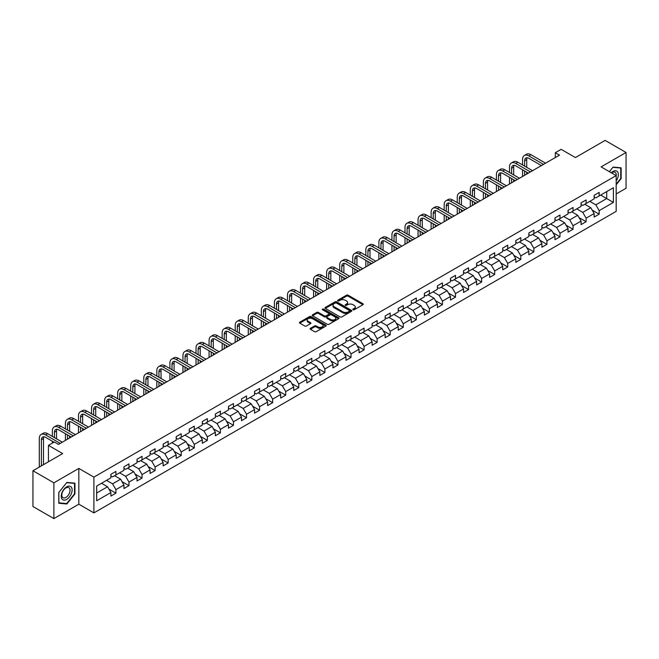 <?xml version="1.0" encoding="UTF-8"?>
<svg xmlns="http://www.w3.org/2000/svg" width="659" height="659" viewBox="0 0 659 659"><rect width="100%" height="100%" fill="white"/><g stroke="black" fill="none" stroke-linecap="round" stroke-linejoin="round"><path stroke-width="0.99" d="M353.051 309.746A0.816 0.47 0 0 0 354.204 309.746L362.936 304.705A1.161 0.667 0 0 0 363.274 304.227A1.161 0.667 0 0 0 362.936 303.75L348.141 295.216A1.161 0.667 0 0 0 346.494 295.216L337.762 300.257A0.816 0.47 0 0 0 338.915 300.916L340.044 300.265A3.715 2.15 0 0 1 345.308 300.265L346.535 300.982A3.715 2.15 0 0 1 347.623 302.497A3.715 2.15 0 0 1 346.535 304.013L345.407 304.664A0.816 0.47 0 0 0 346.56 305.331L347.688 304.68A3.715 2.15 0 0 1 352.944 304.68L354.18 305.389A3.715 2.15 0 0 1 355.267 306.913A3.715 2.15 0 0 1 354.18 308.428L353.051 309.079A0.816 0.47 0 0 0 353.051 309.746L353.051 309.079M310.422 328.33A1.161 0.667 0 0 0 310.076 328.808A1.161 0.667 0 0 0 310.422 329.278L314.565 331.675A1.161 0.667 0 0 0 316.213 331.675L325.908 326.073A1.161 0.667 0 0 0 326.246 325.604A1.161 0.667 0 0 0 325.908 325.126L311.114 316.592A1.161 0.667 0 0 0 309.475 316.592L299.779 322.185A1.161 0.667 0 0 0 299.433 322.663A1.161 0.667 0 0 0 299.779 323.132L304.787 326.032A1.161 0.667 0 0 0 306.435 326.032L310.587 323.635A1.161 0.667 0 0 0 310.924 323.157A1.161 0.667 0 0 0 310.587 322.688L308.099 321.246A3.106 1.796 0 0 1 307.185 319.977A3.106 1.796 0 0 1 309.104 318.322A3.106 1.796 0 0 1 312.498 318.709L322.235 324.335A3.106 1.796 0 0 1 323.141 325.604A3.106 1.796 0 0 1 321.221 327.259A3.106 1.796 0 0 1 317.836 326.872L316.213 325.933A1.161 0.667 0 0 0 314.565 325.933L310.422 328.33L310.422 329.278L314.565 326.905L314.565 325.933M616.173 193.96L626.05 188.26L626.05 152.484L605.119 140.4L575.398 157.567L561.163 149.346L555.306 152.731L559.491 155.145L58.486 444.397L54.302 441.983L48.436 445.369L48.436 461.802M53.881 482.825L53.881 518.6L78.833 504.193L78.833 468.425L53.881 482.825L32.95 470.74L62.671 453.581L48.436 445.369M78.833 468.425L93.899 477.124L616.173 175.591L616.173 211.366L93.899 512.891L93.899 477.124M626.05 152.484L601.099 166.892L616.173 175.591M340.126 316.921A1.161 0.667 0 0 0 341.774 316.921L351.469 311.32A1.161 0.667 0 0 0 351.807 310.85A1.161 0.667 0 0 0 351.469 310.373L336.675 301.83A1.161 0.667 0 0 0 335.036 301.83L325.332 307.432A1.161 0.667 0 0 0 324.994 307.901A1.161 0.667 0 0 0 325.332 308.379L340.126 316.921M322.828 309.919A0.816 0.47 0 0 1 323.651 310.035L338.677 318.709L328.989 324.294A1.161 0.667 0 0 1 327.35 324.294L312.555 315.76L312.555 314.813A1.161 0.667 0 0 0 312.218 315.282A1.161 0.667 0 0 0 312.555 315.76M312.555 314.813L316.707 312.415A1.161 0.667 0 0 1 318.346 312.415L324.352 315.875A1.161 0.667 0 0 0 325.991 315.875L328.742 314.285A1.161 0.667 0 0 0 329.088 313.816A1.161 0.667 0 0 0 328.742 313.338L322.498 309.73A0.816 0.47 0 0 1 323.651 309.071L338.685 317.753A1.161 0.667 0 0 1 339.031 318.223A1.161 0.667 0 0 1 338.685 318.701L338.685 317.753M53.881 518.6L32.95 506.516L32.95 470.74M108.933 489.135L115.918 493.171L115.918 489.645L123.958 484.999L123.958 488.533L128.983 485.634L128.983 482.1L137.023 477.462L137.023 480.988L142.039 478.088L142.039 474.562L150.079 469.925L150.079 473.45L155.104 470.551L155.104 467.017L163.144 462.379L163.144 465.905L168.16 463.005L168.16 459.48L176.2 454.842L176.2 458.367L181.225 455.468L181.225 451.942L189.265 447.296L189.265 450.83L194.29 447.931L194.29 444.397L202.321 439.759L202.321 443.285L207.346 440.385L207.346 436.859L215.386 432.213L215.386 435.747L220.411 432.848L220.411 429.314L228.442 424.676L228.442 428.202L233.467 425.302L233.467 421.776L241.507 417.139L241.507 420.664L246.532 417.765L246.532 414.239L254.563 409.593L254.563 413.127L259.588 410.227L259.588 406.694L267.628 402.056L267.628 405.582L272.653 402.682L272.653 399.156L280.693 394.51L280.693 398.044L285.709 395.145L285.709 391.611L293.749 386.973L293.749 390.499L298.774 387.599L298.774 384.073L306.814 379.436L306.814 382.961L311.831 380.062L311.831 376.536L319.87 371.89L319.87 375.424L324.895 372.524L324.895 368.991L332.935 364.353L332.935 367.879L337.96 364.979L337.96 361.453L345.991 356.807L345.991 360.341L351.016 357.442L351.016 353.908L359.056 349.27L359.056 352.796L364.081 349.896L364.081 346.37L372.113 341.733L372.113 345.258L377.137 342.359L377.137 338.833L385.177 334.187L385.177 337.721L390.202 334.813L390.202 331.288L398.234 326.65L398.234 330.175L403.259 327.276L403.259 323.75L411.298 319.104L411.298 322.638L416.323 319.739L416.323 316.205L424.363 311.567L424.363 315.093L429.38 312.193L429.38 308.667L437.419 304.03L437.419 307.555L442.444 304.656L442.444 301.13L450.484 296.484L450.484 300.018L455.501 297.11L455.501 293.584L463.541 288.947L463.541 292.472L468.565 289.573L468.565 286.047L476.605 281.401L476.605 284.935L481.63 282.036L481.63 278.502L489.662 273.864L489.662 277.39L494.687 274.49L494.687 270.964L502.726 266.327L502.726 269.852L507.751 266.953L507.751 263.419L515.783 258.781L515.783 262.315L520.808 259.407L520.808 255.881L528.847 251.244L528.847 254.769L533.872 251.87L533.872 248.344L541.904 243.698L541.904 247.232L546.929 244.332L546.929 240.799L554.969 236.161L554.969 239.687L559.993 236.787L559.993 233.261L568.033 228.624L568.033 232.149L573.05 229.25L573.05 225.716L581.09 221.078L581.09 224.604L586.115 221.704L586.115 218.178L594.154 213.541L594.154 217.066L599.171 214.167L599.171 210.641L613.405 202.42L613.405 187.724L606.708 191.596L606.708 198.557L613.405 202.42M115.918 493.171L110.893 496.07L110.893 492.545L96.667 500.758L96.667 486.062L110.893 477.849L110.893 474.315L115.918 471.416L115.918 474.95L123.958 470.304L123.958 466.778L128.983 463.878L128.983 467.404L137.023 462.766L137.023 459.241L142.039 456.341L142.039 459.867L150.079 455.229L150.079 451.695L155.104 448.795L155.104 452.329L163.144 447.683L163.144 444.158L168.16 441.258L168.16 444.784L176.2 440.146L176.2 436.612L181.225 433.713L181.225 437.246L189.265 432.601L189.265 429.075L194.29 426.175L194.29 429.701L202.321 425.063L202.321 421.538L207.346 418.638L207.346 422.164L215.386 417.526L215.386 413.992L220.411 411.092L220.411 414.626L228.442 409.98L228.442 406.455L233.467 403.555L233.467 407.081L241.507 402.443L241.507 398.909L246.532 396.01L246.532 399.543L254.563 394.898L254.563 391.372L259.588 388.472L259.588 391.998L267.628 387.36L267.628 383.835L272.653 380.935L272.653 384.461L280.693 379.823L280.693 376.289L285.709 373.389L285.709 376.915L293.749 372.277L293.749 368.752L298.774 365.852L298.774 369.378L306.814 364.74L306.814 361.206L311.831 358.307L311.831 361.84L319.87 357.194L319.87 353.669L324.895 350.769L324.895 354.295L332.935 349.657L332.935 346.132L337.96 343.224L337.96 346.758L345.991 342.12L345.991 338.586L351.016 335.686L351.016 339.212L359.056 334.574L359.056 331.049L364.081 328.149L364.081 331.675L372.113 327.037L372.113 323.503L377.137 320.603L377.137 324.137L385.177 319.491L385.177 315.966L390.202 313.066L390.202 316.592L398.234 311.954L398.234 308.428L403.259 305.521L403.259 309.055L411.298 304.417L411.298 300.883L416.323 297.983L416.323 301.509L424.363 296.871L424.363 293.346L429.38 290.446L429.38 293.972L437.419 289.334L437.419 285.8L442.444 282.9L442.444 286.434L450.484 281.788L450.484 278.263L455.501 275.363L455.501 278.889L463.541 274.251L463.541 270.725L468.565 267.818L468.565 271.351L476.605 266.706L476.605 263.18L481.63 260.28L481.63 263.806L489.662 259.168L489.662 255.643L494.687 252.743L494.687 256.269L502.726 251.631L502.726 248.097L507.751 245.197L507.751 248.731L515.783 244.085L515.783 240.56L520.808 237.66L520.808 241.186L528.847 236.548L528.847 233.014L533.872 230.115L533.872 233.648L541.904 229.002L541.904 225.477L546.929 222.577L546.929 226.103L554.969 221.465L554.969 217.94L559.993 215.04L559.993 218.566L568.033 213.928L568.033 210.394L573.05 207.494L573.05 211.028L581.09 206.382L581.09 202.857L586.115 199.957L586.115 203.483L594.154 198.845L594.154 195.311L599.171 192.412L599.171 195.945L613.405 187.724M114.584 475.724L120.605 479.2L112.574 483.838L106.544 480.362M110.893 475.913L112.574 476.877L115.918 474.95M112.574 483.838L115.918 489.645M120.605 479.2L123.958 484.999M127.64 468.178L133.67 471.663L125.63 476.3L119.6 472.824M123.958 468.376L125.63 469.34L128.983 467.404M125.63 476.3L128.983 482.1M133.67 471.663L137.023 477.462M140.705 460.641L146.735 464.117L138.695 468.763L132.665 465.279M137.023 460.83L138.695 461.802L142.039 459.867M138.695 468.763L142.039 474.562M146.735 464.117L150.079 469.925M153.761 453.095L159.791 456.58L151.751 461.218L145.73 457.741M150.079 453.293L151.751 454.257L155.104 452.329M151.751 461.218L155.104 467.017M159.791 456.58L163.144 462.379M166.826 445.558L172.856 449.043L164.816 453.68L158.786 450.196M163.144 445.756L164.816 446.72L168.16 444.784M164.816 453.68L168.16 459.48M172.856 449.043L176.2 454.842M179.882 438.021L185.912 441.497L177.872 446.135L171.851 442.659M176.2 438.21L177.872 439.174L181.225 437.246M177.872 446.135L181.225 451.942M185.912 441.497L189.265 447.296M192.947 430.475L198.977 433.96L190.937 438.597L184.907 435.121M189.265 430.673L190.937 431.637L194.29 429.701M190.937 438.597L194.29 444.397M198.977 433.96L202.321 439.759M206.003 422.938L212.033 426.414L204.002 431.06L197.972 427.576M202.321 423.127L204.002 424.099L207.346 422.164M204.002 431.06L207.346 436.859M212.033 426.414L215.386 432.213M219.068 415.392L225.098 418.877L217.058 423.515L211.028 420.038M215.386 415.59L217.058 416.554L220.411 414.626M217.058 423.515L220.411 429.314M225.098 418.877L228.442 424.676M232.133 407.855L238.154 411.34L230.123 415.977L224.093 412.493M228.442 408.045L230.123 409.017L233.467 407.081M230.123 415.977L233.467 421.776M238.154 411.34L241.507 417.139M245.189 400.318L251.219 403.794L243.179 408.432L237.149 404.956M241.507 400.507L243.179 401.471L246.532 399.543M243.179 408.432L246.532 414.239M251.219 403.794L254.563 409.593M258.254 392.772L264.275 396.257L256.244 400.894L250.214 397.418M254.563 392.97L256.244 393.934L259.588 391.998M256.244 400.894L259.588 406.694M264.275 396.257L267.628 402.056M271.31 385.235L277.34 388.711L269.3 393.357L263.271 389.873M267.628 385.424L269.3 386.396L272.653 384.461M269.3 393.357L272.653 399.156M277.34 388.711L280.693 394.51M284.375 377.689L290.405 381.174L282.365 385.812L276.335 382.335M280.693 377.887L282.365 378.851L285.709 376.915M282.365 385.812L285.709 391.611M290.405 381.174L293.749 386.973M297.431 370.152L303.461 373.628L295.421 378.274L289.4 374.79M293.749 370.342L295.421 371.314L298.774 369.378M295.421 378.274L298.774 384.073M303.461 373.628L306.814 379.436M310.496 362.615L316.526 366.091L308.486 370.729L302.456 367.252M306.814 362.804L308.486 363.768L311.831 361.84M308.486 370.729L311.831 376.536M316.526 366.091L319.87 371.89M323.553 355.069L329.582 358.554L321.543 363.191L315.521 359.707M319.87 355.267L321.543 356.231L324.895 354.295M321.543 363.191L324.895 368.991M329.582 358.554L332.935 364.353M336.617 347.532L342.647 351.008L334.607 355.654L328.577 352.17M332.935 347.721L334.607 348.693L337.96 346.758M334.607 355.654L337.96 361.453M342.647 351.008L345.991 356.807M349.674 339.986L355.703 343.471L347.672 348.109L341.642 344.632M345.991 340.184L347.672 341.148L351.016 339.212M347.672 348.109L351.016 353.908M355.703 343.471L359.056 349.27M362.738 332.449L368.768 335.925L360.728 340.571L354.699 337.087M359.056 332.638L360.728 333.611L364.081 331.675M360.728 340.571L364.081 346.37M368.768 335.925L372.113 341.733M375.803 324.912L381.825 328.388L373.793 333.026L367.763 329.549M372.113 325.101L373.793 326.065L377.137 324.137M373.793 333.026L377.137 338.833M381.825 328.388L385.177 334.187M388.859 317.366L394.889 320.851L386.849 325.488L380.82 322.004M385.177 317.564L386.849 318.528L390.202 316.592M386.849 325.488L390.202 331.288M394.889 320.851L398.234 326.65M401.924 309.829L407.946 313.305L399.914 317.951L393.884 314.467M398.234 310.018L399.914 310.99L403.259 309.055M399.914 317.951L403.259 323.75M407.946 313.305L411.298 319.104M414.981 302.283L421.01 305.768L412.971 310.405L406.941 306.929M411.298 302.481L412.971 303.445L416.323 301.509M412.971 310.405L416.323 316.205M421.01 305.768L424.363 311.567M428.045 294.746L434.075 298.222L426.035 302.868L420.005 299.384M424.363 294.935L426.035 295.907L429.38 293.972M426.035 302.868L429.38 308.667M434.075 298.222L437.419 304.03M441.102 287.209L447.131 290.685L439.092 295.323L433.07 291.846M437.419 287.398L439.092 288.362L442.444 286.434M439.092 295.323L442.444 301.13M447.131 290.685L450.484 296.484M454.166 279.663L460.196 283.148L452.156 287.785L446.127 284.301M450.484 279.861L452.156 280.825L455.501 278.889M452.156 287.785L455.501 293.584M460.196 283.148L463.541 288.947M467.223 272.126L473.253 275.602L465.213 280.248L459.191 276.764M463.541 272.315L465.213 273.287L468.565 271.351M465.213 280.248L468.565 286.047M473.253 275.602L476.605 281.401M480.287 264.58L486.317 268.065L478.277 272.702L472.248 269.226M476.605 264.778L478.277 265.742L481.63 263.806M478.277 272.702L481.63 278.502M486.317 268.065L489.662 273.864M493.344 257.043L499.374 260.519L491.342 265.165L485.312 261.681M489.662 257.232L491.342 258.204L494.687 256.269M491.342 265.165L494.687 270.964M499.374 260.519L502.726 266.327M506.409 249.497L512.438 252.982L504.399 257.62L498.369 254.143M502.726 249.695L504.399 250.659L507.751 248.731M504.399 257.62L507.751 263.419M512.438 252.982L515.783 258.781M519.473 241.96L525.495 245.445L517.463 250.082L511.433 246.598M515.783 242.158L517.463 243.122L520.808 241.186M517.463 250.082L520.808 255.881M525.495 245.445L528.847 251.244M532.53 234.423L538.56 237.899L530.52 242.537L524.49 239.06M528.847 234.612L530.52 235.576L533.872 233.648M530.52 242.537L533.872 248.344M538.56 237.899L541.904 243.698M545.594 226.877L551.616 230.362L543.584 234.999L537.555 231.523M541.904 227.075L543.584 228.039L546.929 226.103M543.584 234.999L546.929 240.799M551.616 230.362L554.969 236.161M558.651 219.34L564.681 222.816L556.641 227.462L550.611 223.978M554.969 219.529L556.641 220.501L559.993 218.566M556.641 227.462L559.993 233.261M564.681 222.816L568.033 228.624M571.715 211.794L577.745 215.279L569.706 219.917L563.676 216.44M568.033 211.992L569.706 212.956L573.05 211.028M569.706 219.917L573.05 225.716M577.745 215.279L581.09 221.078M584.772 204.257L590.802 207.742L582.762 212.379L576.74 208.895M581.09 204.455L582.762 205.419L586.115 203.483M582.762 212.379L586.115 218.178M590.802 207.742L594.154 213.541M600.678 195.072L606.708 198.557L595.827 204.834L589.797 201.357M594.154 196.909L595.827 197.873L599.171 195.945M595.827 204.834L599.171 210.641M78.833 504.193L93.899 512.891M555.306 152.731L555.306 157.567M96.667 493.023L107.549 486.746L101.519 483.261M107.549 486.746L110.893 492.545M592.186 210.13L599.171 214.167M579.121 217.668L586.115 221.704M566.065 225.213L573.05 229.25M553 232.751L559.993 236.787M539.943 240.296L546.929 244.332M526.879 247.833L533.872 251.87M513.822 255.371L520.808 259.407M500.758 262.916L507.751 266.953M487.693 270.454L494.687 274.49M474.637 277.999L481.63 282.036M461.572 285.536L468.565 289.573M448.515 293.074L455.501 297.11M435.451 300.619L442.444 304.656M422.394 308.157L429.38 312.193M409.33 315.702L416.323 319.739M396.273 323.239L403.259 327.276M383.208 330.785L390.202 334.813M370.152 338.322L377.137 342.359M357.087 345.86L364.081 349.896M344.023 353.405L351.016 357.442M330.966 360.943L337.96 364.979M317.902 368.488L324.895 372.524M304.845 376.025L311.831 380.062M291.78 383.563L298.774 387.599M278.724 391.108L285.709 395.145M265.659 398.646L272.653 402.682M252.603 406.191L259.588 410.227M239.538 413.728L246.532 417.765M226.482 421.266L233.467 425.302M213.417 428.811L220.411 432.848M200.352 436.349L207.346 440.385M187.296 443.894L194.29 447.931M174.231 451.431L181.225 455.468M161.175 458.969L168.16 463.005M148.11 466.514L155.104 470.551M135.054 474.052L142.039 478.088M121.989 481.597L128.983 485.634M616.173 184.784L621.149 178.589L621.149 167.814L613.076 167.089L609.386 171.678M58.783 503.27L66.856 503.995L74.937 493.937L74.937 483.171L66.856 482.446L58.783 492.495L58.783 503.27M620.737 178.342L621.149 178.589M74.516 493.698L74.937 493.937M66.007 503.501L66.856 503.995M353.372 309.862L354.18 309.392A3.715 2.15 0 0 0 355.267 307.877L355.267 306.913M347.623 302.497L347.623 303.461A3.715 2.15 0 0 1 346.535 304.985L345.736 305.447M362.92 304.713L348.141 296.179A1.161 0.667 0 0 0 346.494 296.179L338.092 301.031M351.469 310.373L351.469 311.32L336.675 302.802A1.161 0.667 0 0 0 335.036 302.802L325.348 308.387L325.332 307.432M349.41 311.18A0.816 0.47 0 0 0 349.41 310.513L336.428 303.016A0.816 0.47 0 0 0 335.274 303.016L334.088 303.708A3.715 2.15 0 0 0 333.001 305.224A3.715 2.15 0 0 0 334.088 306.74L342.96 311.864A3.715 2.15 0 0 0 348.224 311.864L349.41 311.18L349.41 312.144A0.816 0.47 0 0 0 349.649 311.814L349.649 310.85M333.001 305.224L333.001 306.188A3.715 2.15 0 0 0 334.088 307.712L334.088 306.74M349.41 312.144L348.224 312.836A3.715 2.15 0 0 1 342.96 312.836L334.088 307.712M312.572 315.768L316.707 313.379L316.707 312.415M329.088 313.816L329.088 314.78A1.161 0.667 0 0 1 328.742 315.257L325.991 316.839A1.161 0.667 0 0 1 324.352 316.839L318.346 313.379A1.161 0.667 0 0 0 316.707 313.379M330.571 319.467A3.106 1.796 0 0 0 333.965 319.862A3.106 1.796 0 0 0 335.884 318.198A3.106 1.796 0 0 0 334.97 316.93L331.543 314.953A1.161 0.667 0 0 0 329.895 314.953L327.144 316.542A1.161 0.667 0 0 0 326.798 317.012A1.161 0.667 0 0 0 327.144 317.49L330.571 319.467L330.571 320.439A3.106 1.796 0 0 0 333.965 320.826A3.106 1.796 0 0 0 335.884 319.17L335.884 318.198M326.798 317.012L326.798 317.984A1.161 0.667 0 0 0 327.144 318.454L327.144 317.49M330.571 320.439L327.144 318.454M323.141 325.604L323.141 326.567A3.106 1.796 0 0 1 321.221 328.231A3.106 1.796 0 0 1 317.836 327.836L316.213 326.905A1.161 0.667 0 0 0 314.565 326.905M307.185 319.977L307.185 320.949A3.106 1.796 0 0 0 308.099 322.218L308.099 321.246M310.57 323.643L308.099 322.218M325.892 326.09L311.114 317.556A1.161 0.667 0 0 0 309.475 317.556L299.796 323.141M522.554 164.948L522.554 159.536A8.88 5.124 60 0 1 524.391 155.466L526.483 154.264A8.88 5.124 60 0 1 530.923 154.7L545.594 163.168M524.391 155.466A8.88 5.124 60 0 1 528.831 155.911L543.502 164.379M541.401 165.59L528.831 158.325A5.923 3.419 -120 0 0 525.874 158.036A5.923 3.419 -120 0 0 524.646 160.747L524.646 166.159M527.109 157.765A5.923 3.419 -120 0 0 526.739 159.536L526.739 167.37M524.646 170.994L524.646 175.261M526.739 172.197L526.739 174.058M522.554 176.472L522.554 169.783M616.173 180.912A7.694 4.44 120 0 0 617.615 178.185A7.694 4.44 120 0 0 617.137 171.373A7.694 4.44 120 0 0 611.239 172.749M620.218 167.732L620.737 168.029L620.737 178.465L616.173 184.141M609.402 171.686L612.903 167.328L620.737 168.029M616.173 176.002A5.824 3.361 120 0 0 615.053 172.279A5.824 3.361 120 0 0 611.577 172.938M66.691 499.407A7.694 4.44 120 0 0 72.136 489.983A7.694 4.44 120 0 0 66.691 486.836A7.694 4.44 120 0 0 61.246 496.268A7.694 4.44 120 0 0 66.691 499.407M65.925 497.438A5.824 3.361 120 0 0 69.73 492.306A5.824 3.361 120 0 0 68.841 487.635A5.824 3.361 120 0 0 65.925 487.924A5.824 3.361 120 0 0 62.119 493.056A5.824 3.361 120 0 0 63.017 497.726A5.824 3.361 120 0 0 65.925 497.438M58.865 492.421L66.691 482.685L74.516 483.385L74.516 493.822L66.691 503.558L58.865 502.858L58.849 492.413M73.997 483.088L74.516 483.385M509.489 172.493L509.489 167.073A8.88 5.124 60 0 1 511.326 163.012L513.419 161.801A8.88 5.124 60 0 1 517.859 162.246L532.53 170.714M511.326 163.012A8.88 5.124 60 0 1 515.766 163.448L530.437 171.917M528.345 173.128L515.766 165.87A5.923 3.419 -120 0 0 512.809 165.574A5.923 3.419 -120 0 0 511.582 168.284L511.582 173.696M514.045 165.302A5.923 3.419 -120 0 0 513.674 167.073L513.674 174.907M511.582 178.531L511.582 182.807M513.674 179.742L513.674 181.596M509.489 184.018L509.489 177.32M496.425 180.031L496.425 174.619A8.88 5.124 60 0 1 498.27 170.549L500.362 169.347A8.88 5.124 60 0 1 504.802 169.783L519.473 178.251M498.27 170.549A8.88 5.124 60 0 1 502.71 170.994L517.373 179.462M515.28 180.665L502.71 173.408A5.923 3.419 -120 0 0 499.744 173.111A5.923 3.419 -120 0 0 498.525 175.821L498.525 181.241M500.988 172.839A5.923 3.419 -120 0 0 500.618 174.619L500.618 182.444M498.525 186.069L498.525 190.344M500.618 187.28L500.618 189.141M496.425 191.555L496.425 184.866M483.368 187.568L483.368 182.156A8.88 5.124 60 0 1 485.205 178.095L487.298 176.884A8.88 5.124 60 0 1 491.738 177.32L506.409 185.789M485.205 178.095A8.88 5.124 60 0 1 489.645 178.531L504.316 186.999M502.224 188.21L489.645 180.945A5.923 3.419 -120 0 0 486.688 180.657A5.923 3.419 -120 0 0 485.461 183.367L485.461 188.779M487.924 180.385A5.923 3.419 -120 0 0 487.553 182.156L487.553 189.99M485.461 193.614L485.461 197.889M487.553 194.825L487.553 196.679M483.368 199.092L483.368 192.403M470.304 195.113L470.304 189.701A8.88 5.124 60 0 1 472.149 185.632L474.241 184.421A8.88 5.124 60 0 1 478.681 184.866L493.344 193.334M472.149 185.632A8.88 5.124 60 0 1 476.589 186.069L491.252 194.545M489.159 195.748L476.589 188.49A5.923 3.419 -120 0 0 473.623 188.194A5.923 3.419 -120 0 0 472.396 190.904L472.396 196.324M474.867 187.922A5.923 3.419 -120 0 0 474.496 189.701L474.496 197.527M472.396 201.152L472.396 205.427M474.496 202.362L474.496 204.216M470.304 206.638L470.304 199.949M457.247 202.651L457.247 197.239A8.88 5.124 60 0 1 459.084 193.178L461.176 191.967A8.88 5.124 60 0 1 465.616 192.403L480.287 200.871M459.084 193.178A8.88 5.124 60 0 1 463.524 193.614L478.195 202.082M476.103 203.293L463.524 196.028A5.923 3.419 -120 0 0 460.567 195.739A5.923 3.419 -120 0 0 459.339 198.45L459.339 203.862M461.802 195.468A5.923 3.419 -120 0 0 461.432 197.239L461.432 205.073M459.339 208.697L459.339 212.964M461.432 209.9L461.432 211.761M457.247 214.175L457.247 207.486M444.182 210.196L444.182 204.776A8.88 5.124 60 0 1 446.028 200.715L448.12 199.504A8.88 5.124 60 0 1 452.56 199.949L467.223 208.417M446.028 200.715A8.88 5.124 60 0 1 450.468 201.152L465.13 209.62M463.038 210.831L450.468 203.573A5.923 3.419 -120 0 0 447.502 203.277A5.923 3.419 -120 0 0 446.275 205.987L446.275 211.399M448.738 203.005A5.923 3.419 -120 0 0 448.367 204.776L448.367 212.61M446.275 216.234L446.275 220.51M448.367 217.445L448.367 219.299M444.182 221.721L444.182 215.023M431.126 217.734L431.126 212.322A8.88 5.124 60 0 1 432.963 208.252L435.055 207.05A8.88 5.124 60 0 1 439.495 207.486L454.166 215.954M432.963 208.252A8.88 5.124 60 0 1 437.403 208.697L452.074 217.165M449.982 218.368L437.403 211.111A5.923 3.419 -120 0 0 434.446 210.822A5.923 3.419 -120 0 0 433.218 213.532L433.218 218.945M435.681 210.542A5.923 3.419 -120 0 0 435.311 212.322L435.311 220.147M433.218 223.78L433.218 228.047M435.311 224.983L435.311 226.844M431.126 229.258L431.126 222.569M418.061 225.271L418.061 219.859A8.88 5.124 60 0 1 419.898 215.798L421.999 214.587A8.88 5.124 60 0 1 426.439 215.023L441.102 223.492M419.898 215.798A8.88 5.124 60 0 1 424.338 216.234L439.009 224.703M436.917 225.913L424.338 218.656A5.923 3.419 -120 0 0 421.381 218.36A5.923 3.419 -120 0 0 420.154 221.07L420.154 226.482M422.617 218.088A5.923 3.419 -120 0 0 422.246 219.859L422.246 227.693M420.154 231.317L420.154 235.593M422.246 232.528L422.246 234.382M418.061 236.795L418.061 230.106M405.005 232.816L405.005 227.404A8.88 5.124 60 0 1 406.842 223.335L408.934 222.124A8.88 5.124 60 0 1 413.374 222.569L428.045 231.037M406.842 223.335A8.88 5.124 60 0 1 411.282 223.78L425.953 232.248M423.861 233.451L411.282 226.194A5.923 3.419 -120 0 0 408.325 225.897A5.923 3.419 -120 0 0 407.097 228.607L407.097 234.027M409.56 225.625A5.923 3.419 -120 0 0 409.19 227.404L409.19 235.23M407.097 238.855L407.097 243.13M409.19 240.065L409.19 241.919M405.005 244.341L405.005 237.652M391.94 240.354L391.94 234.942A8.88 5.124 60 0 1 393.777 230.881L395.87 229.67A8.88 5.124 60 0 1 400.31 230.106L414.981 238.574M393.777 230.881A8.88 5.124 60 0 1 398.217 231.317L412.888 239.785M410.796 240.996L398.217 233.731A5.923 3.419 -120 0 0 395.26 233.443A5.923 3.419 -120 0 0 394.033 236.153L394.033 241.565M396.496 233.171A5.923 3.419 -120 0 0 396.125 234.942L396.125 242.776M394.033 246.4L394.033 250.667M396.125 247.603L396.125 249.464M391.94 251.878L391.94 245.189M378.884 247.899L378.884 242.479A8.88 5.124 60 0 1 380.721 238.418L382.813 237.207A8.88 5.124 60 0 1 387.253 237.652L401.924 246.12M380.721 238.418A8.88 5.124 60 0 1 385.161 238.855L399.832 247.323M397.731 248.534L385.161 241.276A5.923 3.419 -120 0 0 382.204 240.98A5.923 3.419 -120 0 0 380.976 243.69L380.976 249.102M383.439 240.708A5.923 3.419 -120 0 0 383.068 242.479L383.068 250.313M380.976 253.937L380.976 258.213M383.068 255.148L383.068 257.002M378.884 259.424L378.884 252.727M365.819 255.437L365.819 250.025A8.88 5.124 60 0 1 367.656 245.955L369.748 244.753A8.88 5.124 60 0 1 374.188 245.189L388.859 253.657M367.656 245.955A8.88 5.124 60 0 1 372.096 246.4L386.767 254.868M384.675 256.079L372.096 248.814A5.923 3.419 -120 0 0 369.139 248.525A5.923 3.419 -120 0 0 367.911 251.236L367.911 256.648M370.374 248.245A5.923 3.419 -120 0 0 370.004 250.025L370.004 257.85M367.911 261.483L367.911 265.75M370.004 262.686L370.004 264.547M365.819 266.961L365.819 260.272M352.754 262.974L352.754 257.562A8.88 5.124 60 0 1 354.6 253.501L356.692 252.29A8.88 5.124 60 0 1 361.132 252.727L375.803 261.203M354.6 253.501A8.88 5.124 60 0 1 359.04 253.937L373.702 262.406M371.61 263.616L359.04 256.359A5.923 3.419 -120 0 0 356.074 256.063A5.923 3.419 -120 0 0 354.855 258.773L354.855 264.185M357.318 255.791A5.923 3.419 -120 0 0 356.947 257.562L356.947 265.396M354.855 269.02L354.855 273.296M356.947 270.231L356.947 272.085M352.754 274.498L352.754 267.809M339.698 270.519L339.698 265.107A8.88 5.124 60 0 1 341.535 261.038L343.627 259.827A8.88 5.124 60 0 1 348.067 260.272L362.738 268.74M341.535 261.038A8.88 5.124 60 0 1 345.975 261.483L360.646 269.951M358.554 271.154L345.975 263.897A5.923 3.419 -120 0 0 343.018 263.6A5.923 3.419 -120 0 0 341.79 266.31L341.79 271.73M344.253 263.328A5.923 3.419 -120 0 0 343.883 265.107L343.883 272.933M341.79 276.558L341.79 280.833M343.883 277.768L343.883 279.622M339.698 282.044L339.698 275.355M326.633 278.057L326.633 272.645A8.88 5.124 60 0 1 328.479 268.584L330.571 267.373A8.88 5.124 60 0 1 335.011 267.809L349.674 276.278M328.479 268.584A8.88 5.124 60 0 1 332.919 269.02L347.581 277.488M345.489 278.699L332.919 271.434A5.923 3.419 -120 0 0 329.953 271.146A5.923 3.419 -120 0 0 328.726 273.856L328.726 279.268M331.197 270.874A5.923 3.419 -120 0 0 330.826 272.645L330.826 280.479M328.726 284.103L328.726 288.37M330.826 285.306L330.826 287.167M326.633 289.581L326.633 282.892M313.577 285.602L313.577 280.182A8.88 5.124 60 0 1 315.414 276.121L317.506 274.91A8.88 5.124 60 0 1 321.946 275.355L336.617 283.823M315.414 276.121A8.88 5.124 60 0 1 319.854 276.558L334.525 285.026M332.433 286.237L319.854 278.979A5.923 3.419 -120 0 0 316.897 278.683A5.923 3.419 -120 0 0 315.669 281.393L315.669 286.805M318.132 278.411A5.923 3.419 -120 0 0 317.762 280.182L317.762 288.016M315.669 291.64L315.669 295.916M317.762 292.851L317.762 294.705M313.577 297.127L313.577 290.43M300.512 293.14L300.512 287.728A8.88 5.124 60 0 1 302.357 283.658L304.45 282.456A8.88 5.124 60 0 1 308.89 282.892L323.553 291.36M302.357 283.658A8.88 5.124 60 0 1 306.797 284.103L321.46 292.571M319.368 293.782L306.797 286.517A5.923 3.419 -120 0 0 303.832 286.228A5.923 3.419 -120 0 0 302.605 288.939L302.605 294.351M305.076 285.948A5.923 3.419 -120 0 0 304.697 287.728L304.697 295.553M302.605 299.186L302.605 303.453M304.697 300.389L304.697 302.25M300.512 304.664L300.512 297.975M287.456 300.677L287.456 295.265A8.88 5.124 60 0 1 289.293 291.204L291.385 289.993A8.88 5.124 60 0 1 295.825 290.43L310.496 298.906M289.293 291.204A8.88 5.124 60 0 1 293.733 291.64L308.404 300.109M306.311 301.32L293.733 294.062A5.923 3.419 -120 0 0 290.776 293.766A5.923 3.419 -120 0 0 289.548 296.476L289.548 301.888M292.011 293.494A5.923 3.419 -120 0 0 291.64 295.265L291.64 303.099M289.548 306.723L289.548 310.999M291.64 307.934L291.64 309.788M287.456 312.201L287.456 305.512M274.391 308.223L274.391 302.81A8.88 5.124 60 0 1 276.228 298.741L278.329 297.53A8.88 5.124 60 0 1 282.769 297.975L297.431 306.443M276.228 298.741A8.88 5.124 60 0 1 280.676 299.186L295.339 307.654M293.247 308.857L280.676 301.6A5.923 3.419 -120 0 0 277.711 301.303A5.923 3.419 -120 0 0 276.483 304.013L276.483 309.433M278.946 301.031A5.923 3.419 -120 0 0 278.576 302.81L278.576 310.636M276.483 314.261L276.483 318.536M278.576 315.472L278.576 317.325M274.391 319.747L274.391 313.058M261.335 315.76L261.335 310.348A8.88 5.124 60 0 1 263.172 306.287L265.264 305.076A8.88 5.124 60 0 1 269.704 305.512L284.375 313.981M263.172 306.287A8.88 5.124 60 0 1 267.612 306.723L282.283 315.191M280.19 316.402L267.612 309.137A5.923 3.419 -120 0 0 264.654 308.849A5.923 3.419 -120 0 0 263.427 311.559L263.427 316.971M265.89 308.577A5.923 3.419 -120 0 0 265.519 310.348L265.519 318.182M263.427 321.806L263.427 326.081M265.519 323.017L265.519 324.871M261.335 327.284L261.335 320.595M248.27 323.305L248.27 317.893A8.88 5.124 60 0 1 250.107 313.824L252.199 312.613A8.88 5.124 60 0 1 256.648 313.058L271.31 321.526M250.107 313.824A8.88 5.124 60 0 1 254.547 314.261L269.218 322.729M267.126 323.94L254.547 316.682A5.923 3.419 -120 0 0 251.59 316.386A5.923 3.419 -120 0 0 250.362 319.096L250.362 324.508M252.825 316.114A5.923 3.419 -120 0 0 252.455 317.893L252.455 325.719M250.362 329.343L250.362 333.619M252.455 330.554L252.455 332.408M248.27 334.83L248.27 328.141M235.214 330.843L235.214 325.431A8.88 5.124 60 0 1 237.051 321.361L239.143 320.159A8.88 5.124 60 0 1 243.583 320.595L258.254 329.063M237.051 321.361A8.88 5.124 60 0 1 241.491 321.806L256.162 330.274M254.061 331.485L241.491 324.22A5.923 3.419 -120 0 0 238.533 323.931A5.923 3.419 -120 0 0 237.306 326.642L237.306 332.054M239.769 323.651A5.923 3.419 -120 0 0 239.398 325.431L239.398 333.265M237.306 336.889L237.306 341.156M239.398 338.092L239.398 339.953M235.214 342.367L235.214 335.678M222.149 338.388L222.149 332.968A8.88 5.124 60 0 1 223.986 328.907L226.078 327.696A8.88 5.124 60 0 1 230.518 328.141L245.189 336.609M223.986 328.907A8.88 5.124 60 0 1 228.426 329.343L243.097 337.812M241.005 339.023L228.426 331.765A5.923 3.419 -120 0 0 225.469 331.469A5.923 3.419 -120 0 0 224.241 334.179L224.241 339.591M226.704 331.197A5.923 3.419 -120 0 0 226.334 332.968L226.334 340.802M224.241 344.426L224.241 348.702M226.334 345.637L226.334 347.491M222.149 349.904L222.149 343.215M209.084 345.926L209.084 340.514A8.88 5.124 60 0 1 210.929 336.444L213.022 335.242A8.88 5.124 60 0 1 217.462 335.678L232.133 344.146M210.929 336.444A8.88 5.124 60 0 1 215.369 336.889L230.032 345.357M227.94 346.56L215.369 339.303A5.923 3.419 -120 0 0 212.404 339.006A5.923 3.419 -120 0 0 211.185 341.716L211.185 347.136M213.648 338.734A5.923 3.419 -120 0 0 213.277 340.514L213.277 348.339M211.185 351.964L211.185 356.239M213.277 353.175L213.277 355.028M209.084 357.45L209.084 350.761M196.028 353.463L196.028 348.051A8.88 5.124 60 0 1 197.865 343.99L199.957 342.779A8.88 5.124 60 0 1 204.397 343.215L219.068 351.684M197.865 343.99A8.88 5.124 60 0 1 202.305 344.426L216.976 352.894M214.883 354.105L202.305 346.84A5.923 3.419 -120 0 0 199.347 346.552A5.923 3.419 -120 0 0 198.12 349.262L198.12 354.674M200.583 346.28A5.923 3.419 -120 0 0 200.212 348.051L200.212 355.885M198.12 359.509L198.12 363.784M200.212 360.72L200.212 362.574M196.028 364.987L196.028 358.298M182.963 361.008L182.963 355.596A8.88 5.124 60 0 1 184.808 351.527L186.901 350.316A8.88 5.124 60 0 1 191.341 350.761L206.003 359.229M184.808 351.527A8.88 5.124 60 0 1 189.248 351.964L203.911 360.432M201.819 361.643L189.248 354.385A5.923 3.419 -120 0 0 186.283 354.089A5.923 3.419 -120 0 0 185.055 356.799L185.055 362.211M187.527 353.817A5.923 3.419 -120 0 0 187.156 355.596L187.156 363.422M185.055 367.047L185.055 371.322M187.156 368.257L187.156 370.111M182.963 372.533L182.963 365.844M169.907 368.546L169.907 363.134A8.88 5.124 60 0 1 171.744 359.064L173.836 357.862A8.88 5.124 60 0 1 178.276 358.298L192.947 366.766M171.744 359.064A8.88 5.124 60 0 1 176.184 359.509L190.855 367.977M188.762 369.188L176.184 361.923A5.923 3.419 -120 0 0 173.226 361.634A5.923 3.419 -120 0 0 171.999 364.345L171.999 369.757M174.462 361.354A5.923 3.419 -120 0 0 174.091 363.134L174.091 370.968M171.999 374.592L171.999 378.859M174.091 375.795L174.091 377.656M169.907 380.07L169.907 373.381M156.842 376.091L156.842 370.671A8.88 5.124 60 0 1 158.687 366.61L160.78 365.399A8.88 5.124 60 0 1 165.22 365.844L179.882 374.312M158.687 366.61A8.88 5.124 60 0 1 163.127 367.047L177.79 375.515M175.698 376.726L163.127 369.468A5.923 3.419 -120 0 0 160.162 369.172A5.923 3.419 -120 0 0 158.934 371.882L158.934 377.294M161.406 368.9A5.923 3.419 -120 0 0 161.035 370.671L161.035 378.505M158.934 382.129L158.934 386.405M161.035 383.34L161.035 385.194M156.842 387.607L156.842 380.918M143.786 383.629L143.786 378.217A8.88 5.124 60 0 1 145.623 374.147L147.715 372.945A8.88 5.124 60 0 1 152.155 373.381L166.826 381.849M145.623 374.147A8.88 5.124 60 0 1 150.063 374.592L164.734 383.06M162.641 384.263L150.063 377.006A5.923 3.419 -120 0 0 147.105 376.709A5.923 3.419 -120 0 0 145.878 379.419L145.878 384.84M148.341 376.437A5.923 3.419 -120 0 0 147.97 378.217L147.97 386.042M145.878 389.667L145.878 393.942M147.97 390.878L147.97 392.731M143.786 395.153L143.786 388.464M130.721 391.166L130.721 385.754A8.88 5.124 60 0 1 132.558 381.693L134.658 380.482A8.88 5.124 60 0 1 139.098 380.918L153.761 389.387M132.558 381.693A8.88 5.124 60 0 1 137.006 382.129L151.669 390.598M149.577 391.808L137.006 384.543A5.923 3.419 -120 0 0 134.041 384.255A5.923 3.419 -120 0 0 132.813 386.965L132.813 392.377M135.276 383.983A5.923 3.419 -120 0 0 134.906 385.754L134.906 393.588M132.813 397.212L132.813 401.488M134.906 398.423L134.906 400.277M130.721 402.69L130.721 396.001M117.664 398.711L117.664 393.299A8.88 5.124 60 0 1 119.501 389.23L121.594 388.019A8.88 5.124 60 0 1 126.034 388.464L140.705 396.932M119.501 389.23A8.88 5.124 60 0 1 123.941 389.667L138.612 398.143M136.52 399.346L123.941 392.089A5.923 3.419 -120 0 0 120.984 391.792A5.923 3.419 -120 0 0 119.757 394.502L119.757 399.914M122.22 391.52A5.923 3.419 -120 0 0 121.849 393.299L121.849 401.125M119.757 404.75L119.757 409.025M121.849 405.96L121.849 407.814M117.664 410.236L117.664 403.547M104.6 406.249L104.6 400.837A8.88 5.124 60 0 1 106.437 396.767L108.537 395.565A8.88 5.124 60 0 1 112.977 396.001L127.64 404.469M106.437 396.767A8.88 5.124 60 0 1 110.877 397.212L125.548 405.68M123.455 406.891L110.877 399.626A5.923 3.419 -120 0 0 107.919 399.338A5.923 3.419 -120 0 0 106.692 402.048L106.692 407.46M109.155 399.066A5.923 3.419 -120 0 0 108.784 400.837L108.784 408.671M106.692 412.295L106.692 416.562M108.784 413.498L108.784 415.359M104.6 417.773L104.6 411.084M91.543 413.794L91.543 408.374A8.88 5.124 60 0 1 93.38 404.313L95.473 403.102A8.88 5.124 60 0 1 99.913 403.547L114.584 412.015M93.38 404.313A8.88 5.124 60 0 1 97.82 404.75L112.491 413.218M110.391 414.429L97.82 407.171A5.923 3.419 -120 0 0 94.863 406.875A5.923 3.419 -120 0 0 93.636 409.585L93.636 414.997M96.099 406.603A5.923 3.419 -120 0 0 95.728 408.374L95.728 416.208M93.636 419.832L93.636 424.108M95.728 421.043L95.728 422.897M91.543 425.31L91.543 418.622M78.479 421.332L78.479 415.92A8.88 5.124 60 0 1 80.316 411.85L82.408 410.648A8.88 5.124 60 0 1 86.848 411.084L101.519 419.552M80.316 411.85A8.88 5.124 60 0 1 84.756 412.295L99.427 420.763M97.334 421.966L84.756 414.709A5.923 3.419 -120 0 0 81.798 414.412A5.923 3.419 -120 0 0 80.571 417.122L80.571 422.543M83.034 414.14A5.923 3.419 -120 0 0 82.663 415.92L82.663 423.745M80.571 427.37L80.571 431.645M82.663 428.581L82.663 430.434M78.479 432.856L78.479 426.167M65.422 428.869L65.422 423.457A8.88 5.124 60 0 1 67.259 419.396L69.352 418.185A8.88 5.124 60 0 1 73.792 418.622L88.463 427.09M67.259 419.396A8.88 5.124 60 0 1 71.699 419.832L86.362 428.301M84.27 429.511L71.699 422.246A5.923 3.419 -120 0 0 68.734 421.958A5.923 3.419 -120 0 0 67.515 424.668L67.515 430.08M69.978 421.686A5.923 3.419 -120 0 0 69.607 423.457L69.607 431.291M67.515 434.915L67.515 439.191M69.607 436.126L69.607 437.98M65.422 440.393L65.422 433.704M52.358 436.415L52.358 431.002A8.88 5.124 60 0 1 54.195 426.933L56.287 425.722A8.88 5.124 60 0 1 60.727 426.167L75.398 434.635M54.195 426.933A8.88 5.124 60 0 1 58.635 427.37L73.306 435.846M71.213 437.049L58.635 429.792A5.923 3.419 -120 0 0 55.677 429.495A5.923 3.419 -120 0 0 54.45 432.205L54.45 437.617M56.913 429.223A5.923 3.419 -120 0 0 56.542 431.002L56.542 438.828M52.358 443.103L52.358 441.25M39.293 467.074L39.293 438.54A8.88 5.124 60 0 1 41.138 434.47L43.23 433.268A8.88 5.124 60 0 1 47.67 433.704L62.333 442.173M41.138 434.47A8.88 5.124 60 0 1 45.578 434.915L60.241 443.383M53.964 442.173L45.578 437.329A5.923 3.419 -120 0 0 42.613 437.041A5.923 3.419 -120 0 0 41.393 439.751L41.393 465.872M43.856 436.769A5.923 3.419 -120 0 0 43.486 438.54L43.486 464.661M354.18 309.392L354.18 308.428M345.407 305.331L345.407 304.664M346.535 304.985L346.535 304.013M337.762 300.916L337.762 300.257M346.494 296.179L346.494 295.216M348.141 296.179L348.141 295.216M362.936 304.705L362.936 303.75M335.036 302.802L335.036 301.83M336.675 302.802L336.675 301.83M342.96 312.836L342.96 311.864M348.224 312.836L348.224 311.864M318.346 313.379L318.346 312.415M324.352 316.839L324.352 315.875M325.991 316.839L325.991 315.875M328.742 315.257L328.742 314.285M323.651 310.035L323.651 309.071M316.213 326.905L316.213 325.933M317.836 327.836L317.836 326.872M310.587 323.635L310.587 322.688M299.779 323.132L299.779 322.185M309.475 317.556L309.475 316.592M311.114 317.556L311.114 316.592M325.908 326.073L325.908 325.126M530.923 154.7L528.831 155.911M526.739 159.536L524.646 160.747M517.859 162.246L515.766 163.448M513.674 167.073L511.582 168.284M504.802 169.783L502.71 170.994M500.618 174.619L498.525 175.821M491.738 177.32L489.645 178.531M487.553 182.156L485.461 183.367M478.681 184.866L476.589 186.069M474.496 189.701L472.396 190.904M465.616 192.403L463.524 193.614M461.432 197.239L459.339 198.45M452.56 199.949L450.468 201.152M448.367 204.776L446.275 205.987M439.495 207.486L437.403 208.697M435.311 212.322L433.218 213.532M426.439 215.023L424.338 216.234M422.246 219.859L420.154 221.07M413.374 222.569L411.282 223.78M409.19 227.404L407.097 228.607M400.31 230.106L398.217 231.317M396.125 234.942L394.033 236.153M387.253 237.652L385.161 238.855M383.068 242.479L380.976 243.69M374.188 245.189L372.096 246.4M370.004 250.025L367.911 251.236M361.132 252.727L359.04 253.937M356.947 257.562L354.855 258.773M348.067 260.272L345.975 261.483M343.883 265.107L341.79 266.31M335.011 267.809L332.919 269.02M330.826 272.645L328.726 273.856M321.946 275.355L319.854 276.558M317.762 280.182L315.669 281.393M308.89 282.892L306.797 284.103M304.697 287.728L302.605 288.939M295.825 290.43L293.733 291.64M291.64 295.265L289.548 296.476M282.769 297.975L280.676 299.186M278.576 302.81L276.483 304.013M269.704 305.512L267.612 306.723M265.519 310.348L263.427 311.559M256.648 313.058L254.547 314.261M252.455 317.893L250.362 319.096M243.583 320.595L241.491 321.806M239.398 325.431L237.306 326.642M230.518 328.141L228.426 329.343M226.334 332.968L224.241 334.179M217.462 335.678L215.369 336.889M213.277 340.514L211.185 341.716M204.397 343.215L202.305 344.426M200.212 348.051L198.12 349.262M191.341 350.761L189.248 351.964M187.156 355.596L185.055 356.799M178.276 358.298L176.184 359.509M174.091 363.134L171.999 364.345M165.22 365.844L163.127 367.047M161.035 370.671L158.934 371.882M152.155 373.381L150.063 374.592M147.97 378.217L145.878 379.419M139.098 380.918L137.006 382.129M134.906 385.754L132.813 386.965M126.034 388.464L123.941 389.667M121.849 393.299L119.757 394.502M112.977 396.001L110.877 397.212M108.784 400.837L106.692 402.048M99.913 403.547L97.82 404.75M95.728 408.374L93.636 409.585M86.848 411.084L84.756 412.295M82.663 415.92L80.571 417.122M73.792 418.622L71.699 419.832M69.607 423.457L67.515 424.668M60.727 426.167L58.635 427.37M56.542 431.002L54.45 432.205M47.67 433.704L45.578 434.915M43.486 438.54L41.393 439.751"/></g></svg>
